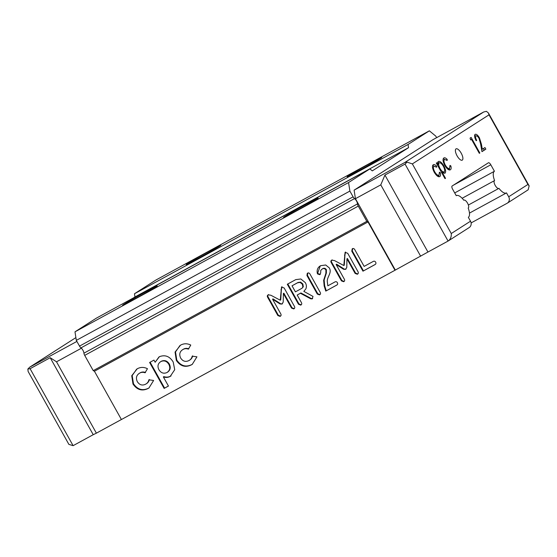 <?xml version="1.0" encoding="UTF-8"?>
<svg xmlns="http://www.w3.org/2000/svg" width="557" height="557" viewBox="0 0 557 557"><rect width="100%" height="100%" fill="white"/><g stroke="black" fill="none" stroke-linecap="round" stroke-linejoin="round"><path stroke-width="0.84" d="M471.111 222.918L507.079 203.291A4.957 4.581 -122.6 0 0 507.33 203.145A4.957 4.581 -122.6 0 0 508.68 196.774L506.508 192.882A12.386 4.714 -118.6 0 1 506.404 192.945A12.386 4.714 -118.6 0 1 498.926 188.329A4.463 1.699 -118.6 0 1 498.787 188.426A4.463 1.699 -118.6 0 1 495.215 185.432A4.463 1.699 -118.6 0 1 494.512 180.6A4.463 1.699 -118.6 0 1 494.588 180.565A12.386 4.714 -118.6 0 1 494.421 171.257L490.801 164.775L453.468 185.14M294.465 211.848A19.822 0.487 -29.2 0 0 318.131 198.118A19.822 0.487 -29.2 0 0 307.192 203.709A19.822 0.487 -29.2 0 0 283.541 217.453A19.822 0.487 -29.2 0 0 294.465 211.848M133.541 299.666A19.822 0.487 -29.2 0 0 157.206 285.936A19.822 0.487 -29.2 0 0 146.268 291.52A19.822 0.487 -29.2 0 0 122.61 305.271A19.822 0.487 -29.2 0 0 133.541 299.666M358.088 171.131A19.822 0.487 -29.2 0 0 381.754 157.401A19.822 0.487 -29.2 0 0 370.809 162.985A19.822 0.487 -29.2 0 0 347.157 176.736A19.822 0.487 -29.2 0 0 358.088 171.131M197.164 258.942A19.822 0.487 -29.2 0 0 220.83 245.212A19.822 0.487 -29.2 0 0 209.885 250.803A19.822 0.487 -29.2 0 0 186.233 264.547A19.822 0.487 -29.2 0 0 197.164 258.942M457.081 155.828A6.44 2.451 61.4 0 0 462.233 160.158A6.44 2.451 61.4 0 0 461.21 153.182A6.44 2.451 61.4 0 0 456.058 148.844A6.44 2.451 61.4 0 0 457.081 155.828M79.519 346.113L353.096 196.83A2.973 1.128 61.4 0 0 354.544 198.598L80.974 347.881A2.973 1.128 -118.6 0 1 79.519 346.113L76.316 340.376L74.993 331.826L96.305 318.186L369.876 168.896L372.285 170.881L408.546 147.675L408.051 144.465L429.363 130.825L435.776 136.117L436.639 137.67M353.096 196.83L349.887 191.086L76.316 340.376M490.801 164.775A2.973 1.128 -118.6 0 0 488.419 162.776A2.973 1.128 -118.6 0 0 488.392 162.79L452.131 186.003A2.973 1.128 -118.6 0 0 452.625 189.206L456.253 195.695A12.386 4.714 -118.6 0 1 456.357 195.625A12.386 4.714 -118.6 0 1 463.835 200.248A4.463 1.699 -118.6 0 1 463.974 200.144A4.463 1.699 -118.6 0 1 467.602 203.249A4.463 1.699 -118.6 0 1 468.249 207.977A4.463 1.699 -118.6 0 1 468.172 208.012A12.386 4.714 -118.6 0 1 468.34 217.314L470.512 221.206A4.957 4.581 57.4 0 1 469.161 227.576L448.072 241.063C450.446 239.399 451.511 236.885 451.267 233.522L470.512 221.206M345.089 252.335L347.721 253.296L358.047 271.781C358.597 272.881 358.353 273.703 357.329 274.253L355.108 273.403L346.941 258.803L346.788 267.388L345.549 269.372L343.572 269.261L336.129 264.505L344.379 279.259C344.915 280.352 344.679 281.167 343.662 281.71L341.427 280.867L331.227 262.619C330.628 261.574 330.788 260.76 331.714 260.182L334.416 260.544L343.815 265.515L345.089 252.335M307.429 273.264C308.418 272.686 309.246 272.909 309.901 273.933L320.254 292.46C320.783 293.553 320.533 294.361 319.509 294.883L317.302 294.075L306.949 275.541L307.255 273.369M281.522 287.022L284.154 287.983L294.479 306.468C295.029 307.568 294.785 308.39 293.762 308.933L291.541 308.091L283.381 293.49L283.221 302.075L281.988 304.059L280.004 303.948L272.561 299.186L280.812 313.946C281.355 315.039 281.111 315.854 280.094 316.397L277.859 315.554L267.659 297.306C267.061 296.261 267.221 295.447 268.147 294.869L270.848 295.231L280.248 300.202L281.522 287.022M164.12 388.417L149.624 362.475L153.955 360.107L155.145 362.245L159.372 356.717C165.088 354.524 169.697 356.292 173.199 362.022L174.717 369.723L170.212 376.414C168.068 377.549 165.777 377.723 163.354 376.929L168.458 386.057L164.12 388.417L164.6 388.111L150.118 362.203M420.653 256.213L380.779 184.861L384.936 175.065L427.957 252.036L394.99 270.249L367.996 221.951L94.425 371.234L93.228 370.642L84.706 355.387A2.973 1.128 -118.6 0 1 83.933 353.18L357.51 203.897A2.973 1.128 61.4 0 0 358.276 206.104L84.706 355.387M394.99 270.249L121.419 419.532L94.425 371.234M145.516 384.246C147.32 383.327 148.434 381.851 148.865 379.811L153.621 380.466L148.956 387.957L148.023 388.521C142.042 391.397 137.029 389.893 132.984 384.01L131.737 375.717L137.182 368.825C140.475 367 143.901 366.959 147.452 368.706L145.05 372.779C143.128 372.055 141.318 372.173 139.619 373.141L139.104 373.448L139.619 373.141C136.395 375.139 135.63 377.98 137.328 381.67C139.487 384.957 142.216 385.813 145.516 384.246L146.582 383.592M188.844 360.602C190.647 359.683 191.761 358.207 192.193 356.174L196.941 356.821L192.283 364.32L191.343 364.884C185.363 367.759 180.35 366.255 176.311 360.365L175.065 352.08L180.51 345.18C183.803 343.363 187.222 343.321 190.773 345.062L188.37 349.142C186.449 348.41 184.645 348.529 182.947 349.497L182.431 349.81L182.947 349.497C179.716 351.495 178.957 354.336 180.656 358.033C182.814 361.312 185.537 362.168 188.844 360.602L189.902 359.947M295.76 279.628L300.864 278.98L305.32 282.643C306.503 284.697 306.698 286.764 305.897 288.846L303.837 291.388L313.006 296.401L312.178 298.886L310.715 298.796L300.418 293.267L297.187 295.029L301.441 302.632C301.998 303.739 301.762 304.575 300.738 305.132L298.496 304.254L287.308 284.244L295.76 279.628M334.806 282.023C335.843 281.41 336.7 281.633 337.396 282.684C337.925 283.819 337.653 284.655 336.574 285.198L325.782 291.088L324.167 285.978L323.659 280.275L325.901 273.292L325.915 270.02C324.968 268.599 323.777 268.223 322.336 268.892L320.769 270.354L320.672 272.944L319.781 274.698L317.532 273.919L317.288 273.181C316.71 269.783 317.81 267.29 320.609 265.696L325.713 264.993L329.278 267.896C332.271 272.853 326.931 276.738 327.272 281.612L327.857 285.818L334.806 282.023M320.052 266.023L320.609 265.696M373.072 261.518C374.102 260.906 374.965 261.115 375.669 262.159C376.205 263.294 375.933 264.136 374.854 264.686L362.962 271.175L351.78 251.179L352.226 248.819C353.249 248.255 354.085 248.506 354.732 249.564L364.139 266.392L373.072 261.518M427.957 252.036L448.072 241.063L405.05 164.085L407.049 162.129L404.8 162.484L354.113 190.146L355.436 198.696L395.31 270.048M96.389 433.158L93.228 434.69L50.207 357.719L56.515 361.806L96.389 433.158L121.405 419.512M93.228 434.69L73.113 445.67L68.88 444.389L28.128 371.477L27.85 369.047L30.092 368.692L73.113 445.67M56.515 361.806L81.392 348.229M76.894 341.42L29.591 367.244L75.884 337.612L29.848 367.091L27.85 369.047M50.207 357.719L30.092 368.692M380.779 184.861L355.436 198.696M470.63 139.925L470.073 138.115L471.131 137.433L479.835 153.001L479.319 153.328L471.514 139.361L470.63 139.925M444.994 178.644L436.298 163.076L436.813 162.748L437.983 164.851C437.544 163.041 437.677 161.913 438.387 161.467C439.891 160.924 441.715 162.407 443.859 165.916C445.76 169.607 446.129 172.043 444.987 173.227L442.014 172.064L445.509 178.317L444.994 178.644M433.242 164.761C434.049 164.218 435.184 164.698 436.646 166.202L436.625 167.204L433.987 166.181C432.998 167.009 433.235 168.875 434.683 171.786C436.409 174.564 437.851 175.692 439.007 175.163L439.41 172.19L440.274 172.684C440.782 174.773 440.622 176.068 439.779 176.562C438.296 177.244 436.451 175.803 434.244 172.238C432.295 168.374 431.96 165.882 433.242 164.761L433.304 164.726M443.811 157.993C444.618 157.457 445.76 157.937 447.215 159.434L447.194 160.437L444.556 159.413C443.574 160.242 443.804 162.108 445.259 165.018C446.979 167.803 448.42 168.924 449.576 168.395L449.979 165.429L450.843 165.916C451.351 168.005 451.191 169.3 450.348 169.794C448.865 170.477 447.02 169.036 444.813 165.478C442.864 161.614 442.53 159.114 443.811 157.993L443.873 157.958M475.128 134.334C476.305 133.875 477.739 135.045 479.445 137.858L481.408 144.186L482.299 149.262L484.959 147.556L485.857 149.151L481.965 151.643L480.587 143.776L478.999 138.31C477.809 136.395 476.806 135.609 475.991 135.95C475.288 136.646 475.518 138.122 476.674 140.392L476.158 140.719C474.487 137.502 474.146 135.372 475.128 134.334L475.177 134.314M354.544 198.598A3.962 1.511 -118.6 0 1 357.51 203.897M367.996 221.951L366.805 221.359L358.276 206.104M404.8 162.484L483.692 111.992L432.998 139.654L354.113 190.146M349.887 191.086L348.564 182.543L369.876 168.896M429.363 130.825L155.786 280.108L134.474 293.755L408.051 144.465M408.546 147.675L134.968 296.958L134.474 293.755M133.631 297.814L134.968 296.958M348.564 182.543L74.993 331.826M366.805 221.359L93.228 370.642M80.974 347.881A3.962 1.511 -118.6 0 1 83.933 353.18M483.692 111.992L486.414 111.33L488.398 112.967L489.018 114.833L412.354 163.904L451.267 233.522M384.936 175.065L405.05 164.085M432.671 165.478L434.049 166.146M435.922 166.592L436.646 166.202M434.154 172.078L434.683 171.786M437.356 176.061L439.007 175.163M439.564 173.067L440.274 172.684M438.958 175.19L438.749 176.743M437.454 165.144L437.983 164.851M437.844 162.226L439.09 162.909M443.33 166.209L443.859 165.916M444.02 171.932L443.929 173.331M441.478 172.357L442.014 172.064M444.973 178.609L445.509 178.317M443.358 166.258C441.708 163.577 440.308 162.442 439.167 162.867C438.255 163.744 438.533 165.61 440.002 168.458C441.645 171.166 443.045 172.294 444.194 171.841C445.057 170.936 444.778 169.07 443.358 166.258M437.76 163.633L439.167 162.867M442.711 172.649L444.194 171.841M439.466 168.75L440.002 168.458M443.24 158.71L444.625 159.379M446.498 159.831L447.215 159.434M444.723 165.311L445.259 165.018M447.932 169.293L449.576 168.395M450.133 166.306L450.843 165.916M449.527 168.423L449.318 169.982M479.298 153.293L479.835 153.001M470.609 139.856L471.514 139.361M476.138 140.684L476.674 140.392M474.606 135.184L475.817 136.047M478.909 138.15L479.445 137.858M481.61 149.631L482.299 149.262M483.413 148.545L484.242 150.028L485.857 149.151M484.242 150.028L481.937 151.504M407.049 162.129L412.354 163.904M508.68 196.774L527.932 184.458L529.15 185.878L528.161 189.812L507.33 203.145M454.707 192.931L494.421 171.257M145.523 372.473C143.602 371.749 141.791 371.867 140.092 372.835M145.997 383.94C147.8 383.021 148.914 381.545 149.339 379.512M149.179 387.811L148.023 388.521M148.496 388.215C142.515 391.091 137.502 389.587 133.464 383.703L132.984 384.01M133.464 383.703L132.183 375.557L136.66 369.131M159.01 356.933L155.145 362.245M171.069 375.884L170.212 376.414M170.686 376.107C168.541 377.242 166.258 377.416 163.828 376.623L163.354 376.929M168.437 386.022L164.6 388.111M167.462 372.222C170.372 370.21 170.985 367.474 169.3 364.013C167.239 360.769 164.58 359.85 161.328 361.249L160.848 361.556C157.875 363.519 157.234 366.234 158.912 369.702C160.994 373.016 163.681 373.956 166.989 372.529L167.859 371.985M169.3 364.013L168.827 364.32C166.759 361.075 164.106 360.149 160.848 361.556L161.328 361.249M166.989 372.529C169.892 370.516 170.512 367.78 168.827 364.32M188.851 348.835C186.929 348.104 185.119 348.222 183.42 349.19M189.317 360.295C191.121 359.383 192.242 357.9 192.666 355.867M192.506 364.167L191.343 364.884M191.824 364.577C185.843 367.453 180.83 365.949 176.785 360.059L176.311 360.365M176.785 360.059L175.504 351.92L179.988 345.486M294.242 308.634L292.014 307.784L291.541 308.091M292.014 307.784L283.854 293.184L283.381 293.49M282.462 303.753L280.004 303.948M280.477 303.642L273.041 298.886L272.561 299.186M280.575 316.091L278.34 315.248L277.859 315.554M278.34 315.248L268.14 296.999L267.659 297.306M268.14 296.999C267.534 295.955 267.701 295.14 268.627 294.562M280.916 289.821L281.396 289.515L280.721 299.903L280.248 300.202M281.396 289.515L281.995 286.716M312.658 298.58L311.196 298.489L300.898 292.961L300.418 293.267M300.898 292.961L297.187 295.029M301.212 304.825L298.97 303.948L298.496 304.254M298.97 303.948L287.809 283.973M302.005 288.261L303.307 286.771L302.855 283.966L300.634 282.114L298.044 282.476L292.035 285.804L295.419 291.854L302.005 288.261L302.834 287.071L302.374 284.265L300.153 282.42L297.57 282.782L292.035 285.804M303.307 286.771L302.834 287.071M302.855 283.966L302.374 284.265M298.044 282.476L297.57 282.782M300.634 282.114L300.153 282.42M319.99 294.583L317.782 293.769L317.302 294.075M317.782 293.769L307.422 275.235L306.949 275.541M307.422 275.235L307.903 272.958M337.013 284.912L325.782 291.088M326.263 290.782L324.647 285.671L324.167 285.978M324.647 285.671L324.132 279.976L323.659 280.275M324.132 279.976L326.374 272.986L325.901 273.292M326.374 272.986L326.388 269.713L325.915 270.02M326.388 269.713C325.441 268.293 324.251 267.917 322.816 268.585M320.261 274.392L318.005 273.612L317.532 273.919M318.005 273.612L317.769 272.881L317.288 273.181M317.769 272.881L320.296 265.877M357.803 273.947L355.582 273.097L355.108 273.403M355.582 273.097L347.422 258.497L346.941 258.803M346.029 269.066L343.572 269.261M344.045 268.954L336.609 264.199L336.129 264.505M344.135 281.403L341.901 280.561L341.427 280.867M341.901 280.561L331.707 262.319L331.227 262.619M331.707 262.319C331.102 261.268 331.262 260.453 332.188 259.875M344.484 255.134L344.964 254.828L344.289 265.216L343.815 265.515M344.964 254.828L345.563 252.029M375.293 264.401L362.962 271.175M363.436 270.869L352.261 250.873L351.78 251.179M352.261 250.873L352.706 248.513M494.442 180.642L462.136 198.271L494.512 180.6M527.932 184.458L489.018 114.833M480.719 144.562L481.408 144.186M311.196 298.489L310.715 298.796M498.787 188.426L468.381 205.025M488.398 112.967L529.15 185.878M506.404 192.945L469.474 213.094"/></g></svg>
